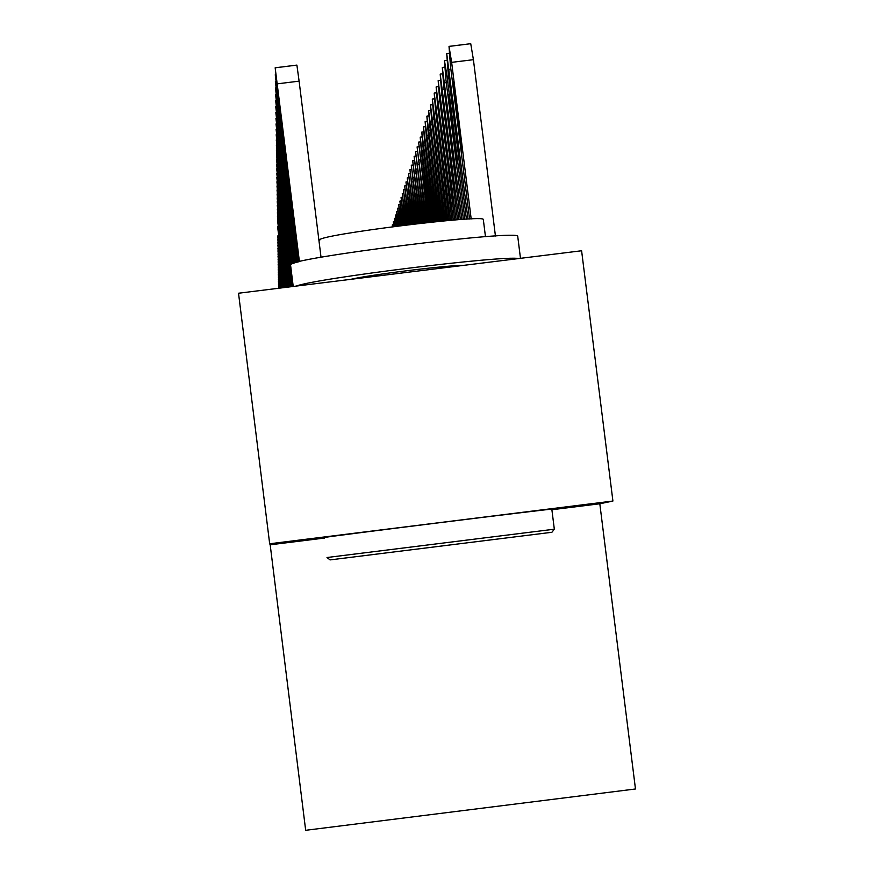 <?xml version="1.0" encoding="UTF-8"?>
<svg xmlns="http://www.w3.org/2000/svg" width="874" height="874" viewBox="0 0 874 874"><rect width="100%" height="100%" fill="white"/><g stroke="black" fill="none" stroke-linecap="round" stroke-linejoin="round"><path stroke-width="1.31" d="M270.186 544.808L305.671 830.3L635.474 788.982L599.815 503.774L612.914 501.042L269.673 543.77L270.186 544.808L324.571 538.045M269.673 543.77L238.526 293.227L581.603 250.762L612.914 501.042M551.887 509.739L599.815 503.774M495.438 236.013L473.413 59.683L470.736 43.7L449.094 46.409M469.567 219.003L450.46 65.9L449.017 46.377L451.639 62.36L471.184 218.937M454.556 96.435L461.865 150.929L455.332 94.305L453.224 81.457L454.556 96.435L455.583 96.304M299.05 261.697L275.157 67.79L299.421 261.61M321.031 257.273L299.105 81.151L277.298 83.838M281.209 117.804L288.125 172.386L281.45 117.772M275.179 67.822L296.898 65.102L299.105 81.151M466.421 219.166L448.154 72.815L446.723 53.598L467.983 219.079M452.197 102.935L459.396 156.708L452.951 100.881L450.875 88.187L452.197 102.935L453.191 102.815M463.373 219.352L445.915 79.545L444.473 60.656L447.029 76.202L464.892 219.254M449.902 109.272L457.004 162.324L450.634 107.262L448.591 94.742L449.902 109.272L450.864 109.152M298.318 261.872L275.255 74.749L298.679 261.785M281.231 124.021L288.049 177.859L281.472 123.988M297.619 262.058L275.365 81.446L297.968 261.96M281.253 130.073L287.983 183.19L281.483 130.04M330.066 559.906L551.909 532.277L330.066 559.906L326.996 557.514L554.324 529.196L551.909 532.277M385.532 553.002L496.443 539.182L385.554 552.991M290.594 264.931L290.583 264.844C284.301 258.551 522.75 228.77 517.747 236.483L517.681 236.756M319.808 240.132L319.797 240.022C315.929 235.062 486.545 213.769 483.333 219.614L483.3 219.811M324.505 537.521L324.505 537.51C319.01 537.565 557.612 507.838 551.822 509.192L551.712 509.225M350.649 279.352C369.778 274.764 447.171 265.193 464.323 265.281M296.188 286.093C316.017 278.325 503.686 255.099 518.73 258.551M460.39 219.549L443.741 86.1L442.31 67.484L461.876 219.45M447.663 115.434L454.666 167.786L448.373 113.478L446.374 101.111L447.663 115.434L448.602 115.324M457.506 219.767L441.621 92.48L440.201 74.137L458.937 219.658M445.489 121.431L452.393 173.107L446.177 119.53L444.211 107.316L445.489 121.431L446.406 121.322M296.931 262.233L275.463 88.012L297.269 262.145M281.275 135.962L287.907 188.38L281.504 135.929M296.253 262.418L275.561 94.392L296.592 262.32M281.297 141.686L287.841 193.427L281.515 141.664M454.688 219.986L439.556 98.696L438.158 80.583L456.086 219.877M443.369 127.276L450.176 178.296L444.047 125.43L442.102 113.358L443.369 127.276L444.265 127.167M295.609 262.593L275.66 100.641L295.925 262.506M281.319 147.269L287.775 198.354L281.526 147.247M451.945 220.204L437.535 104.749L436.137 86.93L453.311 220.095M441.304 132.979L448.023 183.343L441.96 131.166L440.048 119.235L441.304 132.979L442.168 132.87M294.975 262.779L275.747 106.694L295.292 262.692M281.341 152.71L287.71 203.139L281.537 152.688M449.269 220.434L435.58 110.648L434.203 93.048L450.602 220.324M439.294 138.518L445.915 188.26L439.928 136.759L438.049 124.971L439.294 138.518L440.135 138.42M294.352 262.965L275.834 112.593L294.658 262.866M281.352 158.008L287.655 207.815L281.559 157.986M446.669 220.663L433.657 116.406L432.291 99.035L447.969 220.554M437.328 143.937L443.872 193.056L437.95 142.222L436.093 130.565L437.328 143.937L438.158 143.828M293.751 263.15L275.922 118.318L294.057 263.063M281.373 163.176L287.59 212.36L281.57 163.154M444.134 220.903L431.8 122.01L430.445 104.891L445.39 220.783M435.416 149.214L441.873 197.732L436.028 147.531L434.192 136.016L435.416 149.214L436.224 149.104M293.172 263.358L276.009 123.955L293.467 263.249M281.395 168.223L287.535 216.807L281.581 168.201M441.654 221.133L429.975 127.484L428.621 110.627L442.889 221.013M433.548 154.359L439.917 202.298L434.138 152.721L432.335 141.337L433.548 154.359L434.334 154.261M292.604 263.555L276.097 129.428L292.888 263.456M281.406 173.139L287.47 221.133L281.592 173.118M439.24 221.362L428.194 132.826L426.862 116.155L440.441 221.253M431.723 159.374L438.016 206.745L432.302 157.79L430.521 146.526L431.723 159.374L432.499 159.287M292.058 263.784L276.173 134.771L292.331 263.664M281.428 177.935L287.415 225.361L281.603 177.914M436.891 221.592L426.468 138.037L425.125 121.617L438.06 221.483M429.953 164.279L436.159 211.093L430.511 162.728L428.763 151.595L429.953 164.279L430.696 164.192M291.523 264.024L276.26 139.949L291.785 263.904M281.439 182.622L287.36 229.48L281.614 182.6M434.586 221.832L424.775 143.128L423.442 126.916L435.733 221.712M428.216 169.064L434.345 215.332L428.763 167.546L427.036 156.544L428.216 169.064L428.948 168.977M291.009 264.319L276.337 145.04L291.261 264.167M281.461 187.189L287.306 233.511L281.636 187.167M432.346 222.062L423.114 148.099L421.792 132.094L433.46 221.941M426.523 173.74L432.575 219.483L427.058 172.254L425.343 161.373L426.523 173.74L427.233 173.653M293.216 286.454L276.413 150.525L290.758 264.527M281.472 191.657L287.251 237.444L281.647 191.635M430.15 222.291L421.497 152.961L420.208 137.131L431.243 222.171M430.838 222.215L423.704 166.093L430.511 222.247M292.703 286.519L276.479 154.862L292.965 286.486M281.494 196.016L287.207 241.29L281.657 195.995M428.009 222.509L418.624 142.101L429.068 222.4M428.806 222.433L422.087 170.703L428.249 222.488M292.2 286.585L276.555 159.636L292.451 286.552M281.504 200.277L287.153 245.037L281.668 200.266M425.911 222.739L417.095 146.908L426.949 222.63M426.752 222.652L420.525 175.204L426.108 222.717M291.697 286.65L276.621 164.268L291.949 286.617M281.515 204.45L287.109 248.708L281.679 204.429M423.868 222.957L415.587 151.661L424.884 222.848M424.698 222.87L418.985 179.618L424.043 222.946M291.217 286.705L276.697 168.802L291.457 286.672M281.537 208.525L287.054 252.291L281.69 208.504M421.858 223.187L414.123 156.282L422.863 223.078M422.677 223.088L417.477 183.922L422.044 223.165M290.747 286.759L276.763 173.238L290.976 286.738M281.548 212.502L287.011 255.809L281.701 212.491M419.902 223.405L412.703 160.772L420.875 223.296M420.7 223.318L416.013 188.139L420.077 223.383M290.277 286.825L276.829 177.553L290.507 286.792M281.559 216.402L286.967 259.239L281.712 216.381M417.991 223.624L411.293 165.197L418.941 223.515M418.766 223.525L414.571 192.258L418.165 223.602M289.829 286.88L276.894 181.814L290.048 286.847M281.57 220.215L286.923 262.593L281.723 220.204M416.111 223.831L409.917 169.523L417.051 223.722M416.876 223.744L413.162 196.3L416.286 223.81M289.381 286.934L276.96 185.965L289.6 286.901M281.592 223.952L286.88 265.882L281.734 223.93M414.276 224.05L408.573 173.762L415.194 223.941M415.03 223.963L411.785 200.244L414.44 224.028M288.944 286.989L277.014 190.008L289.163 286.956M281.603 227.601L286.836 269.094L281.745 227.59M412.484 224.257L407.262 177.903L413.38 224.148M413.216 224.17L410.43 204.112L412.648 224.236M288.529 287.043L277.08 193.984L288.737 287.011M281.614 231.184L286.792 272.24L281.745 231.162M410.725 224.465L405.973 181.967L411.599 224.356M411.446 224.378L409.108 207.903L410.878 224.443M288.103 287.087L277.134 197.895L288.311 287.065M281.625 234.68L286.748 275.321L281.756 234.669M409.01 224.673L404.695 185.965L409.862 224.563M409.709 224.585L407.819 211.617L409.163 224.651M287.699 287.142L277.2 201.697L287.907 287.12M281.636 238.11L286.705 278.347L281.767 238.099M407.317 224.869L403.471 189.844L408.158 224.771M408.005 224.793L406.552 215.244L407.47 224.858M287.306 287.185L277.255 205.456L287.502 287.164M281.647 241.475L286.672 281.308L281.778 241.464M405.667 225.077L402.258 193.657L406.486 224.979M406.323 224.989L405.307 218.806L405.842 225.055M286.912 287.24L277.309 209.115L287.109 287.218M281.657 244.775L286.628 284.203L281.789 244.753M404.039 225.273L401.068 197.426L404.848 225.175M404.64 225.197L404.094 222.302L404.269 225.241M286.53 287.284L277.364 212.71L286.716 287.262M281.668 247.998L286.596 287.043L281.799 247.987M402.455 225.47L399.899 201.086L403.242 225.372M286.148 287.338L277.419 216.228L286.333 287.306M286.202 287.327L280.467 240.863L286.279 287.317M400.904 225.667L398.752 204.691L401.679 225.568M285.918 287.36L277.473 219.669L285.962 287.36M399.374 225.853L397.648 208.198L400.128 225.754M285.416 287.426L281.821 257.295M285.448 287.415L281.701 257.306M397.878 226.038L396.534 211.672L398.62 225.951M285.066 287.47L277.571 226.377L285.241 287.448M285.099 287.459L280.532 250.303L285.208 287.448M397.135 226.137L395.463 215.059L396.414 226.235M284.716 287.513L281.843 263.216M284.749 287.502L281.723 263.227M395.671 226.322L394.414 218.391L394.993 226.41M284.378 287.557L281.843 266.089M284.411 287.546L281.734 266.1M394.207 226.508L393.376 221.657L393.617 226.595M284.181 287.579L277.724 235.947L284.203 287.579M392.743 226.705L392.35 224.858L392.317 226.759M283.842 287.622L277.768 239.039L283.875 287.612M283.515 287.655L277.812 242.065L283.547 287.655M283.067 287.71L277.856 245.015L283.231 287.699M283.1 287.71L280.652 267.652L283.198 287.699M282.761 287.754L277.91 248.238L281.887 279.691M282.783 287.754L281.789 279.702M282.575 287.775L277.943 250.805L282.608 287.775M282.149 287.83L277.998 253.897L281.898 284.793M282.182 287.819L281.799 284.804M281.974 287.852L278.03 256.377L282.007 287.841M281.57 287.896L278.074 259.097L281.592 287.896M281.286 287.939L278.118 261.763L281.428 287.917M281.308 287.928L280.772 283.22L281.395 287.917M281.002 287.972L278.151 264.385L281.144 287.95M281.046 287.961L280.783 285.656L281.1 287.961M280.729 288.005L278.194 266.963L280.86 287.983M280.456 288.038L278.227 269.487L280.587 288.027M280.183 288.07L278.271 271.989L280.325 288.059M279.92 288.103L278.303 274.447L280.051 288.092M279.669 288.136L278.347 276.861L279.8 288.114M279.538 288.147L278.38 279.221L279.418 288.169M279.287 288.18L278.413 281.559L279.167 288.202M279.035 288.212L278.445 283.853L278.926 288.223M278.784 288.245L278.489 286.115L278.697 288.256M451.639 62.36L473.413 59.683M460.762 137.863L459.746 137.994M449.302 69.385L450.875 69.188M446.8 53.62L449.083 53.347M458.304 143.806L457.321 143.926M447.029 76.202L448.559 76.016M444.571 60.645L446.789 60.372L444.538 60.612M455.911 149.585L454.95 149.705M444.822 82.844L446.308 82.659M442.397 67.473L444.56 67.211L442.375 67.44M453.584 155.211L452.645 155.332M442.67 89.312L444.123 89.137M440.278 74.126L442.386 73.864L440.256 74.093M451.312 160.696L450.405 160.805M440.572 95.605L441.982 95.43M438.224 80.605L440.278 80.353M449.105 166.027L448.22 166.136M438.54 101.745L439.906 101.57M436.213 86.919L438.224 86.668M446.953 171.228L446.09 171.326M436.552 107.721L437.885 107.557M434.258 93.07L436.224 92.83L434.236 93.037M444.866 176.286L444.014 176.395M434.607 113.544L435.918 113.38M432.357 99.068L434.269 98.828L432.335 99.035M442.823 181.224L441.993 181.333M432.717 119.225L433.996 119.072M430.5 104.913L432.368 104.683L430.478 104.88M440.824 186.042L440.026 186.14M430.882 124.764L432.117 124.611M428.686 110.616L430.511 110.386M438.879 190.74L438.103 190.838M429.079 130.171L430.292 130.018M426.916 116.176L428.697 115.958M436.989 195.328L436.224 195.415M427.331 135.448L428.511 135.306M425.19 121.606L426.927 121.399L425.168 121.584M435.143 199.796L434.389 199.895M425.616 140.605L426.763 140.463M425.201 126.675L423.486 126.894L425.201 126.708M433.329 204.166L432.608 204.265M423.945 145.63L425.07 145.488M421.858 132.094L423.519 131.887L421.836 132.072M431.57 208.438L430.86 208.525M422.306 150.547L423.409 150.415M420.252 137.152L421.88 136.956L420.23 137.131M425.562 178.22L424.862 178.307M429.844 212.601L429.145 212.688M420.711 155.353L421.781 155.211M418.679 142.091L420.274 141.894M423.923 182.688L423.245 182.775M428.162 216.676L427.484 216.763M419.149 160.04L420.197 159.909M417.138 146.93L418.701 146.734L417.127 146.908M422.328 187.058L421.661 187.134M426.512 220.663L425.857 220.74M417.619 164.629L418.646 164.498M417.16 151.442L415.62 151.628L417.171 151.464M420.765 191.319L420.11 191.406M416.133 169.119L417.138 168.988M414.178 156.271L415.663 156.085L414.156 156.249M419.236 195.492L418.602 195.568M414.669 173.5L415.653 173.38M412.736 160.794L414.2 160.608L412.725 160.772M417.739 199.578L417.117 199.654M413.238 177.793L414.2 177.673M411.326 165.208L412.768 165.033L411.315 165.197M416.275 203.576L415.674 203.642M411.84 182L412.779 181.879M409.961 169.534L411.359 169.37M414.855 207.477L414.254 207.553M410.474 186.107L411.392 185.998M408.606 173.773L409.982 173.609L408.595 173.762M413.446 211.311L412.867 211.377M409.141 190.139L410.037 190.029M407.295 177.925L408.639 177.75L407.284 177.903M412.08 215.048L411.512 215.124M407.83 194.083L408.704 193.973M406.006 181.978L407.328 181.814L405.995 181.967M410.736 218.719L410.179 218.795M406.541 197.939L407.404 197.83M404.738 185.954L406.039 185.801L404.728 185.944M409.425 222.313L408.879 222.378M405.285 201.719L406.126 201.621M403.504 189.855L404.771 189.702M404.05 205.434L404.881 205.324M402.291 193.678L403.537 193.525M402.838 209.061L403.657 208.962M401.1 197.415L402.324 197.262L401.09 197.404M401.658 212.622L402.455 212.524M399.931 201.086L401.133 200.933L399.921 201.075M400.5 216.118L401.275 216.02M398.795 204.68L399.964 204.538L398.784 204.669M399.352 219.538L400.128 219.44M397.67 208.209L398.828 208.067L397.659 208.198M398.238 222.903L398.992 222.804M396.567 211.672L397.703 211.53L396.556 211.661M396.61 214.917L395.485 215.048L396.61 214.928M395.529 218.249L394.425 218.38L395.529 218.26M394.469 221.515L393.387 221.657L394.469 221.537M392.371 224.869L393.431 224.738L392.371 224.858M449.072 46.366L470.736 43.7M296.898 65.102L275.168 67.779M446.778 53.587L449.072 53.303M551.822 509.192L554.324 529.196M485.463 236.679L483.333 219.614M517.747 236.483L520.478 258.333M438.202 80.572L440.278 80.321M436.192 86.887L438.224 86.635M428.664 110.583L430.5 110.364M426.894 116.155L428.697 115.925M418.657 142.069L420.274 141.872M409.939 169.523L411.359 169.348M403.493 189.844L404.771 189.68M402.28 193.657L403.537 193.504"/></g></svg>
